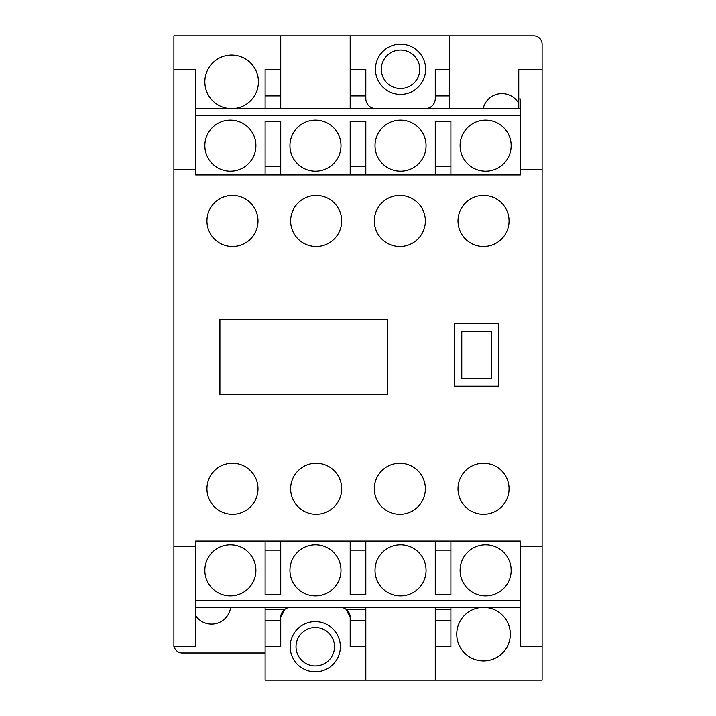 <?xml version="1.0" encoding="UTF-8"?>
<svg xmlns="http://www.w3.org/2000/svg" width="716" height="716" viewBox="0 0 716 716"><rect width="100%" height="100%" fill="white"/><g stroke="black" fill="none" stroke-linecap="round" stroke-linejoin="round"><path stroke-width="1.07" d="M340.36 646.727A25.105 25.105 0 0 1 315.255 671.832A25.105 25.105 0 0 1 290.15 646.727A25.105 25.105 0 0 1 315.255 621.622A25.105 25.105 0 0 1 340.36 646.727A25.105 25.105 0 0 0 315.255 621.622A25.105 25.105 0 0 0 290.15 646.727M425.644 69.273A25.105 25.105 0 0 1 400.539 94.378A25.105 25.105 0 0 1 375.435 69.273A25.105 25.105 0 0 1 400.539 44.168A25.105 25.105 0 0 1 425.644 69.273A25.105 25.105 0 0 0 400.539 44.168A25.105 25.105 0 0 0 375.435 69.273M375.855 108.608A10.042 10.042 0 0 1 365.813 98.566L365.813 69.273L350.187 69.273L350.187 35.8L533.742 35.8A8.368 8.368 0 0 1 542.11 44.168L542.11 169.701L520.353 169.701L520.353 98.933L518.76 98.933L518.76 108.608L520.353 108.608M518.76 108.608L195.647 108.608M195.647 600.608L520.353 600.608M485.627 544.831A25.525 25.525 0 0 0 460.102 570.357A25.525 25.525 0 0 0 485.627 595.882A25.525 25.525 0 0 0 511.152 570.357A25.525 25.525 0 0 0 485.627 544.831M485.627 120.118A25.525 25.525 0 0 0 460.102 145.643A25.525 25.525 0 0 0 485.627 171.169A25.525 25.525 0 0 0 511.152 145.643A25.525 25.525 0 0 0 485.627 120.118M400.539 544.831A25.525 25.525 0 0 0 375.014 570.357A25.525 25.525 0 0 0 400.539 595.882A25.525 25.525 0 0 0 426.065 570.357A25.525 25.525 0 0 0 400.539 544.831M400.539 120.118A25.525 25.525 0 0 0 375.014 145.643A25.525 25.525 0 0 0 400.539 171.169A25.525 25.525 0 0 0 426.065 145.643A25.525 25.525 0 0 0 400.539 120.118M315.461 544.831A25.525 25.525 0 0 0 289.935 570.357A25.525 25.525 0 0 0 315.461 595.882A25.525 25.525 0 0 0 340.986 570.357A25.525 25.525 0 0 0 315.461 544.831M315.461 120.118A25.525 25.525 0 0 0 289.935 145.643A25.525 25.525 0 0 0 315.461 171.169A25.525 25.525 0 0 0 340.986 145.643A25.525 25.525 0 0 0 315.461 120.118M230.373 544.831A25.525 25.525 0 0 0 204.848 570.357A25.525 25.525 0 0 0 230.373 595.882A25.525 25.525 0 0 0 255.898 570.357A25.525 25.525 0 0 0 230.373 544.831M230.373 120.118A25.525 25.525 0 0 0 204.848 145.643A25.525 25.525 0 0 0 230.373 171.169A25.525 25.525 0 0 0 255.898 145.643A25.525 25.525 0 0 0 230.373 120.118M258.413 81.83A26.778 26.778 0 0 0 231.635 55.051A26.778 26.778 0 0 0 204.848 81.83A26.778 26.778 0 0 0 231.635 108.608A26.778 26.778 0 0 0 258.413 81.83M483.533 607.392A26.778 26.778 0 0 0 456.754 634.17A26.778 26.778 0 0 0 483.533 660.949A26.778 26.778 0 0 0 510.311 634.17A26.778 26.778 0 0 0 483.533 607.392M257.993 220.958A25.525 25.525 0 0 0 232.467 195.432A25.525 25.525 0 0 0 206.942 220.958A25.525 25.525 0 0 0 232.467 246.483A25.525 25.525 0 0 0 257.993 220.958M341.684 220.958A25.525 25.525 0 0 0 316.159 195.432A25.525 25.525 0 0 0 290.633 220.958A25.525 25.525 0 0 0 316.159 246.483A25.525 25.525 0 0 0 341.684 220.958M425.367 220.958A25.525 25.525 0 0 0 399.841 195.432A25.525 25.525 0 0 0 374.316 220.958A25.525 25.525 0 0 0 399.841 246.483A25.525 25.525 0 0 0 425.367 220.958M509.058 220.958A25.525 25.525 0 0 0 483.533 195.432A25.525 25.525 0 0 0 458.007 220.958A25.525 25.525 0 0 0 483.533 246.483A25.525 25.525 0 0 0 509.058 220.958M257.993 488.76A25.525 25.525 0 0 0 232.467 463.234A25.525 25.525 0 0 0 206.942 488.76A25.525 25.525 0 0 0 232.467 514.285A25.525 25.525 0 0 0 257.993 488.76M341.684 488.76A25.525 25.525 0 0 0 316.159 463.234A25.525 25.525 0 0 0 290.633 488.76A25.525 25.525 0 0 0 316.159 514.285A25.525 25.525 0 0 0 341.684 488.76M425.367 488.76A25.525 25.525 0 0 0 399.841 463.234A25.525 25.525 0 0 0 374.316 488.76A25.525 25.525 0 0 0 399.841 514.285A25.525 25.525 0 0 0 425.367 488.76M509.058 488.76A25.525 25.525 0 0 0 483.533 463.234A25.525 25.525 0 0 0 458.007 488.76A25.525 25.525 0 0 0 483.533 514.285A25.525 25.525 0 0 0 509.058 488.76M518.76 103.426A19.251 19.251 0 0 0 483.157 108.608M542.11 169.701L542.11 546.299L520.353 546.299L520.353 541.072L195.647 541.072L195.647 646.727L173.89 646.727L173.89 35.8L280.726 35.8L280.726 69.273L265.108 69.273L265.108 95.872L280.726 95.872L280.726 69.273M520.353 607.392L195.647 607.392M230.633 607.392A19.251 19.251 0 0 1 195.647 615.724M542.11 546.299L542.11 680.2L435.274 680.2L435.274 609.253L450.892 609.253L450.892 607.392M518.76 98.933L518.76 69.273L542.11 69.273M449.442 35.8L449.442 95.872L435.274 95.872L435.274 69.273L449.442 69.273M365.813 607.392L365.813 680.2L265.108 680.2L265.108 609.253L284.95 609.253A10.042 10.042 0 0 0 280.726 617.434L280.726 646.727L265.108 646.727M365.813 620.7L350.187 620.7L350.187 617.434A10.042 10.042 0 0 0 345.971 609.253L365.813 609.253M195.647 115.392L520.353 115.392M520.353 546.299L520.353 646.727L542.11 646.727M365.813 95.872L350.187 95.872L350.187 69.273M350.187 121.371L365.813 121.371L365.813 166.407L350.187 166.407L350.187 121.371M265.108 121.371L280.726 121.371L280.726 166.407L265.108 166.407L265.108 121.371M435.274 174.928L435.274 121.371L450.892 121.371L450.892 174.928M435.274 166.407L450.892 166.407M365.813 174.928L365.813 166.407M425.232 108.608A10.042 10.042 0 0 0 435.274 98.566L435.274 95.872M280.726 108.608L280.726 95.872M280.726 174.928L280.726 166.407M350.187 108.608L350.187 95.872M350.187 174.928L350.187 166.407M265.108 108.608L265.108 95.872M265.108 174.928L265.108 166.407M449.442 95.872L449.442 108.608M498.596 323.48L454.66 323.48L454.66 386.246L498.596 386.246L498.596 323.48M173.89 169.701L195.647 169.701L195.647 174.928L520.353 174.928L520.353 169.701M195.647 546.299L173.89 546.299M350.187 620.7L350.187 646.727L365.813 646.727M450.892 609.253L450.892 646.727L435.274 646.727M450.892 620.7L435.274 620.7M280.726 620.7L265.108 620.7M435.274 607.392L435.274 609.253M265.108 607.392L265.108 609.253M365.813 541.072L365.813 594.629L350.187 594.629L350.187 541.072M365.813 550.165L350.187 550.165M450.892 541.072L450.892 594.629L435.274 594.629L435.274 541.072M450.892 550.165L435.274 550.165M195.647 169.701L195.647 69.273L173.89 69.273M435.274 680.2L365.813 680.2M280.726 541.072L280.726 594.629L265.108 594.629L265.108 541.072M280.726 550.165L265.108 550.165M350.187 35.8L280.726 35.8M174.149 646.727A8.368 8.368 0 0 0 182.258 653.001L265.108 653.001M491.48 378.299L491.48 331.427L461.775 331.427L461.775 378.299L491.48 378.299M387.293 394.614L387.293 319.291L219.91 319.291L219.91 394.614L387.293 394.614M280.726 617.434L284.95 609.253A10.042 10.042 0 0 1 290.768 607.392M340.145 607.392A10.042 10.042 0 0 1 345.971 609.253L350.187 617.434M296.012 646.727A19.251 19.251 0 0 0 315.255 665.97A19.251 19.251 0 0 0 334.506 646.727A19.251 19.251 0 0 0 315.255 627.476A19.251 19.251 0 0 0 296.012 646.727M381.297 69.273A19.251 19.251 0 0 0 400.539 88.524A19.251 19.251 0 0 0 419.791 69.273A19.251 19.251 0 0 0 400.539 50.03A19.251 19.251 0 0 0 381.297 69.273"/></g></svg>
